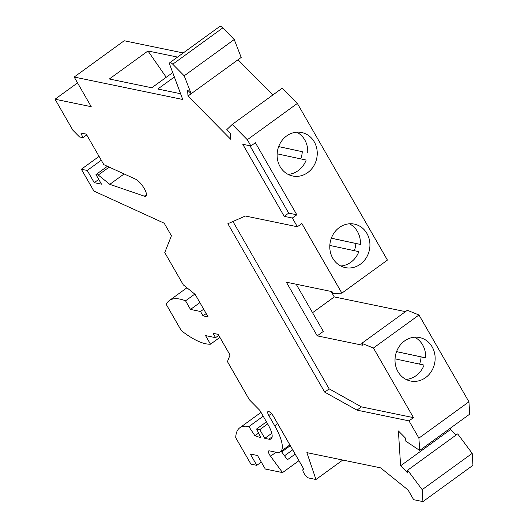 <?xml version="1.0" encoding="UTF-8"?>
<svg xmlns="http://www.w3.org/2000/svg" width="528" height="528" viewBox="0 0 528 528"><rect width="100%" height="100%" fill="white"/><g stroke="black" fill="none" stroke-linecap="round" stroke-linejoin="round"><path stroke-width="0.79" d="M169.811 62.687L219.839 26.4A5.287 1.643 54 0 1 222.77 27.925L172.742 64.211A5.287 1.643 54 0 0 169.811 62.687A5.287 1.643 54 0 0 169.851 64.832L182.728 99.475L74.171 77.042L124.199 40.755L183.229 52.952M222.77 27.925L234.227 39.527L241.204 57.44L191.176 93.727L187.612 90.123L187.988 96.017L230.65 139.214L230.281 133.32L226.717 129.716L232.221 124.443L247.322 139.729L297.356 103.442L282.256 88.156L232.221 124.443M238.029 59.743L272.837 94.987M413.47 417.635L361.449 406.89L356.981 410.131L408.995 420.882L413.47 417.635L373.441 348.025L361.779 343.339L362.908 345.299L317.222 335.861L286.367 282.203L332.053 291.641L333.181 293.608L341.873 293.126L387.427 260.086L297.356 103.442M331.135 291.456L334.283 296.927L405.478 311.639M361.779 343.339L407.332 310.292L418.994 314.985L468.93 401.828L469.715 414.157L419.681 450.443L418.902 438.115L468.93 401.828M456.113 435.032L450.641 429.502L450.549 428.056M276.065 452.225L270.527 456.238A5.287 1.643 -126 0 1 268.693 450.905A5.287 1.643 -126 0 1 269.287 450.826L276.401 452.291A35.95 11.18 54 0 0 280.447 451.73A35.95 11.18 54 0 0 274.718 425.806L268.825 415.556A5.551 1.729 -126 0 1 267.94 411.55A5.551 1.729 -126 0 1 273.577 416.539L303.943 469.346A5.287 1.643 54 0 0 303.105 469.359A5.287 1.643 54 0 0 304.392 473.887A5.287 1.643 54 0 0 308.715 477.998L315.955 479.497L306.887 452.635L380.615 467.867L408.065 489.964L413.655 499.686L422.928 501.6L472.956 465.313L472.197 453.374L457.677 433.897L407.649 470.184L407.834 473.095L400.613 465.782L398.402 430.947L405.623 438.253L405.808 441.164L419.681 450.443M261.307 462.086L256.806 465.346L250.925 464.132L235.719 437.692A78.943 24.552 54 0 1 239.785 427.799A78.943 24.552 54 0 1 248.873 426.604L263.221 416.203M256.806 465.346L250.285 454.007L257.519 455.506L265.294 469.029L282.546 472.593L298.96 460.687M270.527 456.238L282.546 472.593M422.928 501.6L422.169 489.661L407.649 470.184M408.995 420.882L418.902 438.115M356.981 410.131L324.707 392.132L227.872 223.727L245.355 216.011L297.37 226.756L292.354 218.031L284.209 216.348L242.768 144.276L250.906 145.959L247.322 139.729M172.742 64.211L184.199 75.814L191.176 93.727L187.988 96.017M74.171 77.042L91.232 106.702L55.044 99.224L77.543 82.909M86.744 134.944L82.982 137.676L79.53 136.963L72.851 130.198L55.044 99.224M82.982 137.676L80.843 133.003L86.269 134.125L103.831 164.663L135.61 179.197A10.527 3.274 54 0 1 143.854 187.849A10.527 3.274 54 0 1 145.933 196.112A10.527 3.274 54 0 1 144.335 196.165L109.804 184.345L98.241 175.039L95.977 174.57L101.495 184.166L94.261 182.675L87.232 170.458L81.358 169.244L93.898 191.057L164.195 223.205L171.422 235.772L164.756 252.595L183.315 284.876L195.188 294.426L208.111 316.906L203.029 315.856L206.191 313.566M267.663 423.931L259.789 429.64L264.805 438.365L268.877 439.204A20.09 6.25 -126 0 0 271.135 438.893A20.09 6.25 -126 0 0 267.934 424.406L259.908 410.447L249.414 399.821L227.443 361.607L230.043 355.04L218.15 334.356L213.068 333.307L215.576 337.669L205.55 335.597L210.494 344.197A95.165 29.594 54 0 1 181.368 330.693L166.195 304.306A95.165 29.594 54 0 1 169.277 300.597A95.165 29.594 54 0 1 185.552 300.821L190.496 309.421L200.521 311.494L203.029 315.856M259.789 429.64L256.621 428.987L260.858 437.745L254.932 435.745L248.873 426.604M215.576 337.669L218.737 335.372M210.494 344.197L219.886 337.385M190.496 309.421L199.894 302.61M200.521 311.494L203.683 309.203M81.358 169.244L99.073 156.394M101.297 160.255L87.232 170.458M98.756 179.408L94.261 182.675M107.395 166.294L95.977 174.57M109.177 167.105L98.241 175.039M124.139 173.95L109.804 184.345M184.199 75.814L234.227 39.527M172.729 72.58L151.78 87.773L109.336 79.002L147.972 50.972L177.533 57.083M174.372 76.989L157.793 89.014L180.589 93.727M166.234 77.286L147.972 50.972M232.927 221.496L329.182 388.885L324.707 392.132M297.37 226.756L301.844 223.516L341.873 293.126M312.55 312.695L334.283 296.927M296.182 284.229L323.321 331.432L317.222 335.861M361.449 406.89L329.182 388.885M410.447 381.005A22.202 19.972 -78.3 0 1 395.05 358.776A22.202 19.972 -78.3 0 1 419.569 337.544A22.202 19.972 -78.3 0 1 419.707 337.57A22.202 19.972 -78.3 0 1 434.623 363.409A22.202 19.972 -78.3 0 1 410.579 381.031A22.202 19.972 -78.3 0 1 410.447 381.005M373.441 348.025L418.994 314.985M414.685 337.214A22.202 19.972 -78.3 0 1 425.608 357.839L421.08 356.908A22.202 19.972 -78.3 0 1 419.549 364.115M395.043 358.849L424.063 365.079A22.202 19.972 -78.3 0 1 405.966 379.401M396.554 351.641L421.08 356.908M425.608 357.839L396.568 351.608M450.641 429.502L400.613 465.782M271.781 433.303L264.805 438.365M258.601 433.085L254.932 435.745M266.468 421.846L256.621 428.987M281.701 451.928L290.327 445.672M281.173 451.209L287.43 459.723L295.178 454.106M315.955 479.497L342.764 460.046M422.169 489.661L472.197 453.374M185.552 300.821L194.799 294.116M345.226 267.584A22.202 19.972 101.7 0 0 345.365 267.617A22.202 19.972 101.7 0 0 369.884 246.385A22.202 19.972 101.7 0 0 354.486 224.149A22.202 19.972 101.7 0 0 354.347 224.123A22.202 19.972 101.7 0 0 330.31 241.751A22.202 19.972 101.7 0 0 345.226 267.584M301.811 132.541A22.202 19.972 101.7 0 0 301.673 132.515A22.202 19.972 101.7 0 0 277.154 153.747A22.202 19.972 101.7 0 0 292.552 175.976A22.202 19.972 101.7 0 0 292.684 176.009A22.202 19.972 101.7 0 0 316.727 158.38A22.202 19.972 101.7 0 0 301.811 132.541M250.906 145.959L255.38 142.718L296.828 214.79L292.354 218.031M288.07 174.372A22.202 19.972 101.7 0 0 306.167 160.05L277.147 153.82M300.755 158.888A22.202 19.972 101.7 0 0 302.28 151.694L278.665 146.579M307.712 152.816A22.202 19.972 101.7 0 0 296.789 132.185M302.28 151.694L278.652 146.619M354.334 250.694A22.202 19.972 101.7 0 0 355.865 243.487L360.386 244.424A22.202 19.972 101.7 0 0 349.463 223.793M340.751 265.98A22.202 19.972 101.7 0 0 358.842 251.658L329.822 245.428M360.386 244.424L331.346 238.187M331.333 238.22L355.865 243.487M296.828 214.79L288.684 213.107L249.962 145.768M288.684 213.107L284.209 216.348M146.474 194.608L144.335 196.165M271.471 413.635L268.825 415.556M274.718 425.806L277.675 423.667M272.138 436.841L268.877 439.204M284.533 455.776L292.723 449.836M239.785 427.799L261.03 412.394M280.447 451.73L289.879 444.893M303.105 469.359L303.699 468.923M169.277 300.597L186.938 287.786"/></g></svg>
